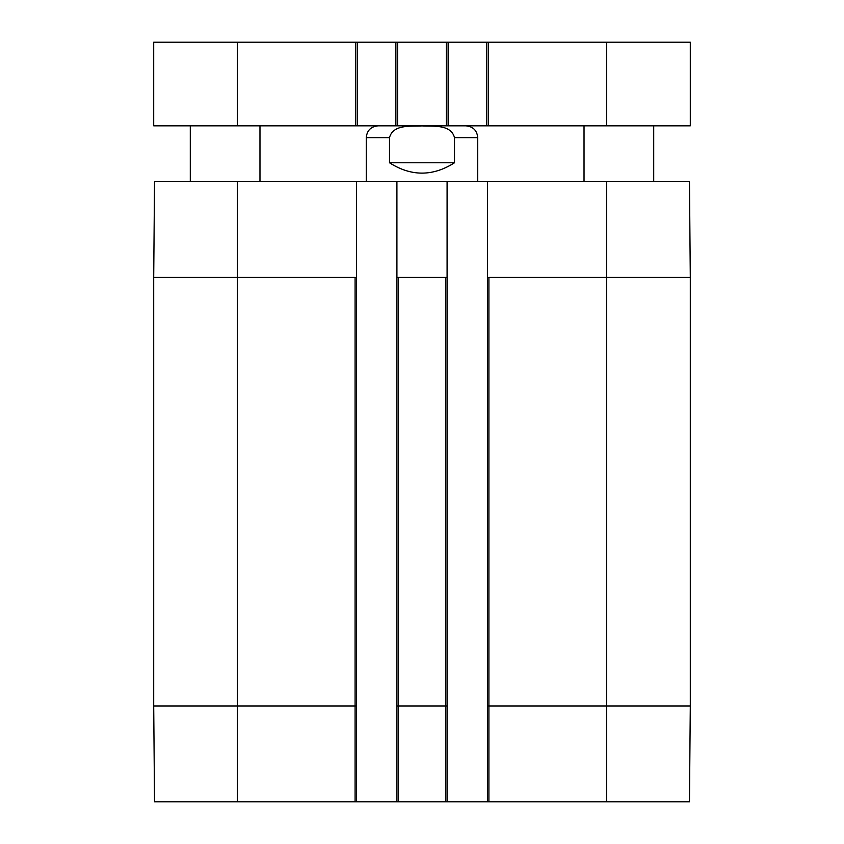 <?xml version="1.0" encoding="UTF-8"?>
<svg xmlns="http://www.w3.org/2000/svg" width="844" height="844" viewBox="0 0 844 844"><rect width="100%" height="100%" fill="white"/><g stroke="black" fill="none" stroke-linecap="round" stroke-linejoin="round"><path stroke-width="1.27" d="M606.678 801.8L689.464 801.8L690.297 705.974L690.297 277.402L689.464 181.576L487.505 181.576L487.505 801.8L606.678 801.8L606.678 705.974L487.505 705.974M487.505 801.8L447.088 801.8L447.088 181.576L396.912 181.576L396.912 801.8L447.088 801.8M396.912 801.8L356.495 801.8L356.495 181.576L396.912 181.576M154.674 801.8L356.495 801.8M356.495 705.974L153.703 705.974L154.536 801.8M153.703 705.974L153.703 277.402L154.536 181.576L356.495 181.576M488.898 801.8L488.898 277.402L487.505 277.402M447.088 705.974L398.305 705.974L398.305 277.402L396.912 277.402M356.495 277.402L153.703 277.402M447.088 277.402L398.305 277.402M447.088 181.576L487.505 181.576M454.505 137.677L454.505 162.765C432.835 176.575 411.165 176.575 389.495 162.765L389.495 137.677C392.956 124.121 411.007 126.505 422 125.904C432.993 126.505 451.044 124.121 454.505 137.677L477.746 137.677L477.746 181.576M465.899 125.83C473.104 126.526 477.05 130.472 477.746 137.677M454.505 162.765L389.495 162.765M606.678 125.83L690.297 125.83L690.297 42.2L153.703 42.2L153.703 125.83L606.678 125.83L606.678 42.2M357.539 125.83L357.539 42.2M395.868 125.83L395.868 42.2M448.132 125.83L448.132 42.2M486.46 125.83L486.46 42.2M445.695 277.402L445.695 801.8M398.305 801.8L398.305 705.974L396.912 705.974M690.16 705.974L606.678 705.974L606.678 277.402L488.898 277.402M237.322 181.576L237.322 801.8M355.102 277.402L355.102 801.8M690.297 277.402L606.678 277.402L606.678 181.576M389.495 137.677L366.254 137.677L366.254 181.576M237.322 125.83L237.322 42.2M355.799 125.83L355.799 42.2M397.608 125.83L397.608 42.2M446.392 125.83L446.392 42.2M488.201 125.83L488.201 42.2M366.254 137.677C366.95 130.482 370.896 126.526 378.101 125.83M653.71 181.576L653.71 125.83M584.027 181.576L584.027 125.83M259.973 181.576L259.973 125.83M190.29 181.576L190.29 125.83"/></g></svg>
